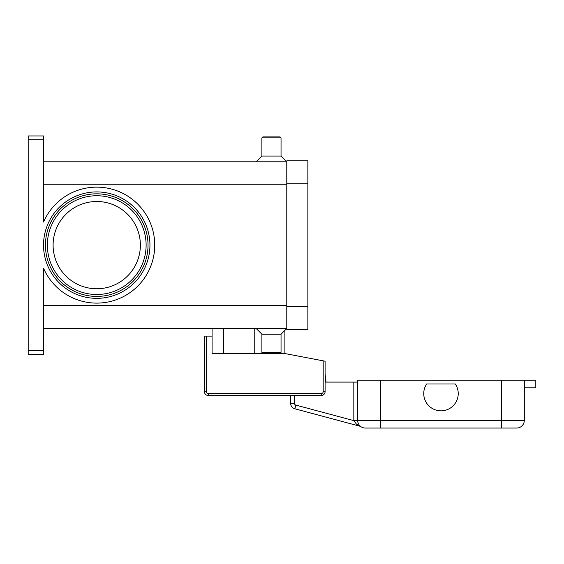 <?xml version="1.0" encoding="UTF-8"?>
<svg xmlns="http://www.w3.org/2000/svg" width="564" height="564" viewBox="0 0 564 564"><rect width="100%" height="100%" fill="white"/><g stroke="black" fill="none" stroke-linecap="round" stroke-linejoin="round"><path stroke-width="0.85" d="M96.733 296.424A51.296 51.296 0 0 1 45.437 245.128A51.296 51.296 0 0 1 96.733 193.833A51.296 51.296 0 0 1 148.029 245.128A51.296 51.296 0 0 1 96.733 296.424A51.296 51.296 0 0 1 45.437 245.128A51.296 51.296 0 0 1 96.733 193.833M28.2 350.477L28.2 139.773L43.527 139.773L43.527 222.047A58 58 0 0 1 154.733 245.128A58 58 0 0 1 43.527 268.203L43.527 350.477L28.2 350.477L28.2 354.312L43.527 354.312L43.527 350.477M43.527 139.773L43.527 135.945L28.2 135.945L28.2 139.773M281.041 334.198L281.041 352.394L261.886 352.394L261.886 334.198L281.041 334.198L286.787 328.452L43.527 328.452M261.886 334.198L256.141 328.452M281.041 352.394L280.082 353.353L262.845 353.353L261.886 352.394M281.041 137.863L261.886 137.863L262.845 136.904L280.082 136.904L281.041 137.863L281.041 156.059L286.787 161.805L43.527 161.805M261.886 137.863L261.886 156.059L256.141 161.805M140.373 245.128A43.632 43.632 0 0 0 96.733 201.496A43.632 43.632 0 0 0 53.101 245.128A43.632 43.632 0 0 0 96.733 288.761A43.632 43.632 0 0 0 140.373 245.128M281.041 156.059L261.886 156.059M286.787 183.829L286.787 329.411L307.859 329.411L307.859 160.846L286.787 160.846L286.787 183.829L307.859 183.829M284.876 330.363L284.876 353.543L323.186 360.84L323.186 391.663A1.918 1.918 0 0 1 321.268 393.573L208.257 393.573A1.918 1.918 0 0 1 206.339 391.663L206.339 336.109L212.085 336.109L212.085 328.452M284.876 353.543L212.085 353.543L212.085 336.109M206.339 336.109L204.422 336.109L204.422 391.663A3.828 3.828 0 0 0 208.257 395.491L321.268 395.491A3.828 3.828 0 0 0 325.097 391.663L325.097 361.207L323.186 360.84M223.577 353.543L223.577 328.452M357.661 382.082L353.832 382.082L353.832 420.391A11.492 11.492 0 0 0 353.832 420.631L295.867 405.1A1.918 1.918 0 0 1 294.45 403.253L290.622 403.253L290.622 395.491L208.257 395.491L208.257 393.573M360.939 426.673L361.045 426.751A3.828 3.828 0 0 0 359.895 426.222L356.455 424.142L353.832 420.631L357.661 420.554M524.308 387.828L535.8 387.828L535.8 380.171L357.661 380.171L357.661 420.391A7.663 7.663 0 0 0 359.902 425.813L360.022 425.89M294.88 408.801L359.895 426.222L294.88 408.801A5.746 5.746 0 0 1 290.622 403.253A5.746 5.746 0 0 0 294.88 408.801L295.867 405.1M325.097 382.082L353.832 382.082M353.832 420.391L357.661 420.391A7.663 7.663 0 0 0 365.324 428.055L516.645 428.055A7.663 7.663 0 0 0 524.308 420.391L380.644 420.391L380.644 428.055M516.645 428.055A7.663 7.663 0 0 0 522.06 425.813A7.663 7.663 0 0 1 516.645 428.055M455.317 383.999A17.237 17.237 0 0 1 431.404 407.913A17.237 17.237 0 0 1 426.652 383.999L455.317 383.999M325.097 374.299L326.055 382.082L325.097 374.299M524.308 380.171L524.308 420.391M146.118 245.128A49.378 49.378 0 0 0 96.733 195.743A49.378 49.378 0 0 0 47.355 245.128A49.378 49.378 0 0 0 96.733 294.507A49.378 49.378 0 0 0 146.118 245.128M43.527 245.128A53.213 53.213 0 0 0 96.733 298.342A53.213 53.213 0 0 0 149.946 245.128A53.213 53.213 0 0 0 96.733 191.915A53.213 53.213 0 0 0 43.527 245.128M254.223 353.543L254.223 328.452M286.787 184.788L43.527 184.788M286.787 305.462L43.527 305.462M286.787 306.421L307.859 306.421M204.422 391.663L206.339 391.663M323.186 391.663L325.097 391.663A3.828 3.828 0 0 1 321.268 395.491L321.268 393.573M359.902 425.813A7.663 7.663 0 0 0 365.324 428.055M294.45 403.253L294.45 395.491M380.644 380.171L380.644 420.391L357.661 420.391M501.318 428.055L501.318 380.171"/></g></svg>
